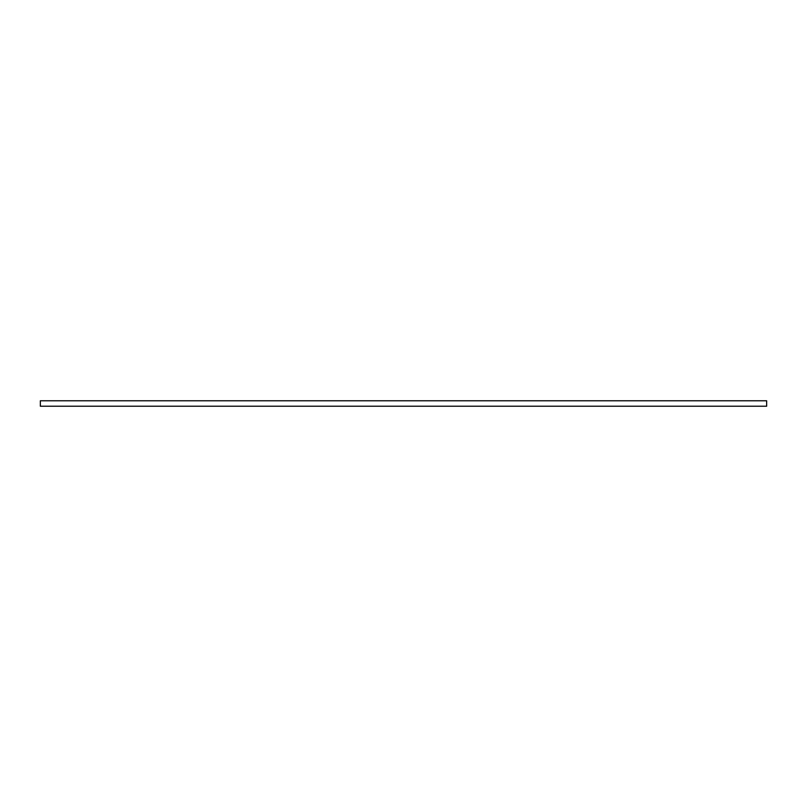 <?xml version="1.0" encoding="UTF-8"?>
<svg xmlns="http://www.w3.org/2000/svg" width="807" height="807" viewBox="0 0 807 807"><rect width="100%" height="100%" fill="white"/><g stroke="black" fill="none" stroke-linecap="round" stroke-linejoin="round"><path stroke-width="1.21" d="M766.65 400.776L40.35 400.776L40.35 406.224L766.65 406.224L766.65 400.776"/></g></svg>
